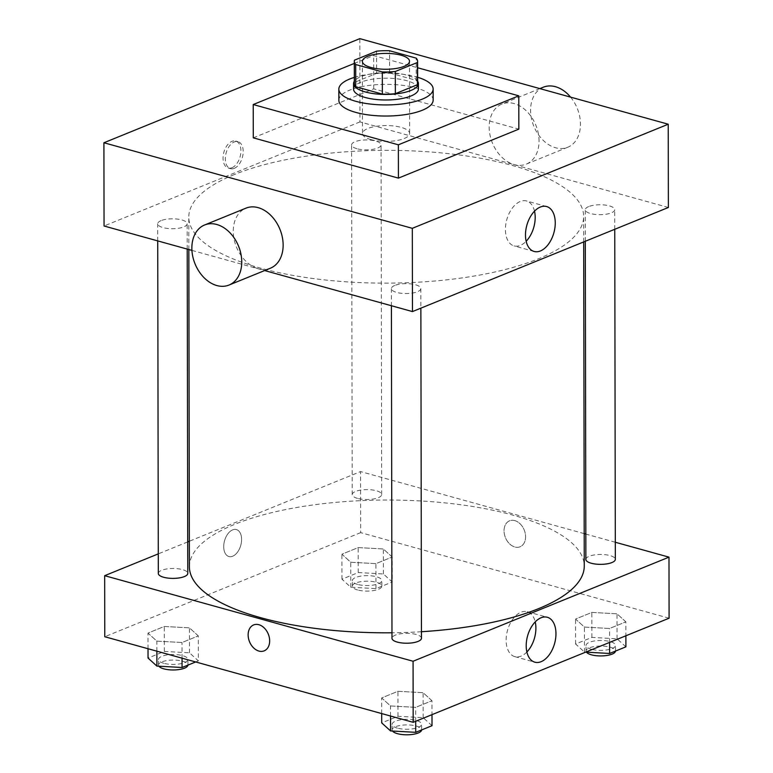 <?xml version="1.0" encoding="UTF-8"?>
<svg xmlns="http://www.w3.org/2000/svg" width="773" height="773" viewBox="0 0 773 773"><rect width="100%" height="100%" fill="white"/><g stroke="black" fill="none" stroke-linecap="round" stroke-linejoin="round"><path stroke-width="0.58" stroke-dasharray="3.87 2.9" d="M371.011 139.613A23.576 7.923 179.9 0 1 362.498 133.526A23.576 7.923 179.9 0 1 386.056 125.564A23.576 7.923 179.9 0 1 409.642 133.449A23.576 7.923 179.9 0 1 396.095 140.647A23.576 7.923 179.9 0 1 371.011 139.613M376.577 51.182L376.615 73.377L354.527 82.363L354.488 60.159M354.324 83.59A31.664 10.648 179.9 0 1 354.527 82.363M376.615 73.377A31.664 10.648 179.9 0 1 389.611 72.952L389.573 50.747M417.642 83.484A31.664 10.648 179.9 0 0 416.222 80.334L389.611 72.952M417.642 81.146A32.418 10.899 -0.1 0 0 393.621 72.933A32.418 10.899 -0.1 0 0 361.039 76.614A32.418 10.899 -0.1 0 0 354.314 81.252M353.58 89.146A32.418 10.899 179.9 0 1 361.049 82.16A32.418 10.899 179.9 0 1 396.984 78.817A32.418 10.899 179.9 0 1 418.406 89.03M416.222 80.334L416.183 58.139M354.314 77.397A47.153 15.856 179.9 0 1 417.633 77.281M338.864 100.268A47.153 15.856 179.9 0 1 385.988 84.334A47.153 15.856 179.9 0 1 433.16 100.103M354.285 63.434L373.659 55.559L417.613 67.753M253.283 137.845L373.717 88.856L518.847 129.13M231.997 167.712A14.001 8.426 105.5 0 0 240.712 153.817A14.001 8.426 105.5 0 0 235.717 141.044A14.001 8.426 105.5 0 0 223.861 152.281A14.001 8.426 105.5 0 0 228.228 168.021A14.001 8.426 105.5 0 0 231.997 167.712M668.374 207.483L359.967 121.902L359.822 38.65M359.967 121.902L104.055 226.006M394.761 285.45A14.735 4.957 -0.1 0 0 391.37 288.619A14.735 4.957 -0.1 0 0 406.105 293.547A14.735 4.957 -0.1 0 0 420.831 288.571A14.735 4.957 -0.1 0 0 411.101 283.933A14.735 4.957 -0.1 0 0 394.761 285.45M161.093 220.614A14.735 4.957 -0.1 0 0 157.702 223.784A14.735 4.957 -0.1 0 0 172.447 228.711A14.735 4.957 -0.1 0 0 187.172 223.735A14.735 4.957 -0.1 0 0 177.432 219.097A14.735 4.957 -0.1 0 0 161.093 220.614M356.923 148.716A14.735 4.957 179.9 0 1 351.589 144.918A14.735 4.957 179.9 0 1 366.315 139.932A14.735 4.957 179.9 0 1 381.06 144.86A14.735 4.957 179.9 0 1 372.596 149.363A14.735 4.957 179.9 0 1 356.923 148.716M191.936 250.394L264.627 270.56M588.659 206.584A14.735 4.957 -0.1 0 0 585.258 209.754A14.735 4.957 -0.1 0 0 600.003 214.681A14.735 4.957 -0.1 0 0 614.728 209.696A14.735 4.957 -0.1 0 0 604.988 205.058A14.735 4.957 -0.1 0 0 588.659 206.584M234.277 174.582A197.434 66.391 -0.1 0 0 188.776 217.087A197.434 66.391 -0.1 0 0 386.326 283.131A197.434 66.391 -0.1 0 0 583.644 216.401A197.434 66.391 -0.1 0 0 453.181 154.185A197.434 66.391 -0.1 0 0 234.277 174.582M270.415 268.202A32.418 23.48 67.9 0 1 233.262 231.253A32.418 23.48 67.9 0 1 245.988 208.15M539.061 140.995A32.418 23.48 -112.1 0 0 501.909 104.055A32.418 23.48 -112.1 0 0 492.372 142.928A32.418 23.48 -112.1 0 0 526.336 164.098A32.418 23.48 -112.1 0 0 539.061 140.995M373.717 88.856L373.659 55.559M534.51 211.164A23.316 14.03 105.5 0 0 526.539 200.97A23.316 14.03 105.5 0 0 506.779 219.687A23.316 14.03 105.5 0 0 514.064 245.901A23.316 14.03 105.5 0 0 526.152 241.282M234.287 168.35A14.001 8.426 -74.5 0 1 230.518 168.649A14.001 8.426 -74.5 0 1 226.141 152.909A14.001 8.426 -74.5 0 1 238.007 141.672A14.001 8.426 -74.5 0 1 242.993 154.455A14.001 8.426 -74.5 0 1 234.287 168.35M570.571 97.127A32.418 23.48 67.9 0 1 580.465 124.163A32.418 23.48 67.9 0 1 567.73 147.266A32.418 23.48 67.9 0 1 533.766 126.086A32.418 23.48 67.9 0 1 543.303 87.214M189.395 566.764A197.434 66.391 179.9 0 1 234.886 524.258A197.434 66.391 179.9 0 1 453.79 503.861A197.434 66.391 179.9 0 1 584.262 566.068M421.43 631.725A197.434 66.391 179.9 0 1 391.969 632.778M421.449 638.247A14.735 4.957 -0.1 0 0 416.116 634.44A14.735 4.957 -0.1 0 0 395.37 635.126A14.735 4.957 -0.1 0 0 391.979 638.295M357.532 498.392A14.735 4.957 179.9 0 1 352.208 494.585A14.735 4.957 179.9 0 1 366.933 489.609A14.735 4.957 179.9 0 1 381.669 494.536A14.735 4.957 179.9 0 1 373.204 499.039A14.735 4.957 179.9 0 1 357.532 498.392M158.31 573.46A14.735 4.957 179.9 0 1 161.702 570.29A14.735 4.957 179.9 0 1 178.041 568.764A14.735 4.957 179.9 0 1 187.781 573.411M585.866 559.42A14.735 4.957 179.9 0 1 589.268 556.251A14.735 4.957 179.9 0 1 605.597 554.734A14.735 4.957 179.9 0 1 615.337 559.372M584.204 533.631L360.576 471.578L189.346 541.235M187.723 541.892L158.281 553.874M615.308 542.26L585.828 534.075M669.089 618.207L360.682 532.636L360.576 471.578M360.682 532.636L104.77 636.73M223.716 546.695A14.001 8.426 105.5 0 0 228.914 556.541A14.001 8.426 105.5 0 0 240.77 545.303A14.001 8.426 105.5 0 0 236.393 529.563A14.001 8.426 105.5 0 0 223.716 546.695A14.001 8.426 105.5 0 0 228.914 556.541A14.001 8.426 105.5 0 0 240.77 545.313A14.001 8.426 105.5 0 0 236.403 529.573A14.001 8.426 105.5 0 0 223.716 546.695M625.869 621.859L617.009 613.82L591.847 612.419L575.556 619.047L584.417 627.077L609.568 628.488L625.869 621.859L617.009 613.82L591.847 612.419L575.556 619.047L584.417 627.077L609.568 628.488L625.869 621.859L625.888 635.783M198.303 635.889L189.443 627.86L164.291 626.459L147.991 633.087L156.851 641.117L182.013 642.518L198.303 635.889L189.443 627.86L164.291 626.459L147.991 633.087L156.851 641.117L182.013 642.518L198.303 635.889L198.352 660.867L189.491 652.837L164.34 651.426L148.039 658.065M392.201 557.024L383.34 548.985L358.189 547.584L341.888 554.212L350.749 562.242L375.9 563.652L392.201 557.024L383.34 548.985L358.189 547.584L341.888 554.212L350.749 562.242L375.9 563.652L392.201 557.024L392.249 582.001L383.389 573.962L358.228 572.561L341.937 579.19L350.787 587.219L375.949 588.63L392.249 582.001M431.972 700.725L423.111 692.695L397.96 691.294L381.659 697.922L390.52 705.952L415.681 707.353L431.972 700.725L423.111 692.695L397.96 691.294L381.659 697.922L390.52 705.952L415.681 707.353L431.972 700.725L432.001 714.658M514.789 520.606A14.001 10.136 -112.1 0 0 509.542 520.828A14.001 10.136 -112.1 0 0 505.426 537.612A14.001 10.136 -112.1 0 0 520.094 546.762A14.001 10.136 -112.1 0 0 525.234 533.36A14.001 10.136 -112.1 0 0 514.789 520.606A14.001 10.136 -112.1 0 0 509.542 520.828A14.001 10.136 -112.1 0 0 505.416 537.612A14.001 10.136 -112.1 0 0 520.084 546.762A14.001 10.136 -112.1 0 0 525.234 533.36A14.001 10.136 -112.1 0 0 514.789 520.615M253.631 624.922L253.631 624.932A14.001 10.136 67.9 0 1 268.299 634.073A14.001 10.136 67.9 0 1 264.182 650.856L264.173 650.856M526.877 652.006A23.316 14.03 -74.5 0 1 514.789 656.625A23.316 14.03 -74.5 0 1 506.131 640.218A23.316 14.03 -74.5 0 1 527.254 611.704A23.316 14.03 -74.5 0 1 535.225 621.888M432.02 725.702L423.16 717.673L397.998 716.271L381.707 722.9M397.448 728.127A14.735 4.957 179.9 0 1 392.124 724.33A14.735 4.957 179.9 0 1 406.849 719.344A14.735 4.957 179.9 0 1 421.594 724.272A14.735 4.957 179.9 0 1 413.13 728.775A14.735 4.957 179.9 0 1 397.448 728.127M423.16 717.673L423.111 692.695M397.998 716.271L397.96 691.294M381.688 713.566L381.659 697.922M390.539 716.03L390.52 705.952M415.7 721.286L415.681 707.353M392.549 731.045A14.735 4.957 179.9 0 1 392.133 729.876A14.735 4.957 179.9 0 1 406.859 724.9A14.735 4.957 179.9 0 1 421.604 729.828A14.735 4.957 179.9 0 1 421.604 729.944M625.908 646.837L617.047 638.798L591.896 637.396L575.595 644.025L584.456 652.054L585.702 652.132M591.345 649.252A14.735 4.957 179.9 0 1 586.021 645.455A14.735 4.957 179.9 0 1 600.747 640.479A14.735 4.957 179.9 0 1 615.492 645.407A14.735 4.957 179.9 0 1 607.018 649.9A14.735 4.957 179.9 0 1 591.345 649.252M617.047 638.798L617.009 613.82M591.896 637.396L591.847 612.419M575.595 644.025L575.556 619.047M584.456 652.054L584.417 627.077M609.597 642.411L609.568 628.488M586.446 652.17A14.735 4.957 179.9 0 1 586.031 651.001A14.735 4.957 179.9 0 1 600.756 646.025A14.735 4.957 179.9 0 1 615.501 650.953A14.735 4.957 179.9 0 1 615.492 651.069M195.675 661.959L198.352 660.867M163.789 663.292A14.735 4.957 179.9 0 1 158.465 659.495A14.735 4.957 179.9 0 1 173.191 654.509A14.735 4.957 179.9 0 1 187.926 659.437A14.735 4.957 179.9 0 1 179.462 663.939A14.735 4.957 179.9 0 1 163.789 663.292M189.491 652.837L189.443 627.86M164.34 651.426L164.291 626.459M148.02 648.731L147.991 633.087M156.871 651.195L156.851 641.117M182.042 658.171L182.013 642.518M158.89 666.2A14.735 4.957 179.9 0 1 158.475 665.041A14.735 4.957 179.9 0 1 173.2 660.065A14.735 4.957 179.9 0 1 187.936 664.993A14.735 4.957 179.9 0 1 187.936 665.109M357.677 584.417A14.735 4.957 179.9 0 1 352.353 580.62A14.735 4.957 179.9 0 1 367.078 575.643A14.735 4.957 179.9 0 1 381.823 580.571A14.735 4.957 179.9 0 1 373.359 585.064A14.735 4.957 179.9 0 1 357.677 584.417M383.389 573.962L383.34 548.985M358.228 572.561L358.189 547.584M341.937 579.19L341.888 554.212M350.787 587.219L350.749 562.242M375.949 588.63L375.9 563.652M357.686 589.973A14.735 4.957 179.9 0 1 352.362 586.166A14.735 4.957 179.9 0 1 367.088 581.19A14.735 4.957 179.9 0 1 381.833 586.118A14.735 4.957 179.9 0 1 373.369 590.62A14.735 4.957 179.9 0 1 357.686 589.973M362.373 61.376L362.498 133.526M409.516 61.289L409.642 133.449M546.598 206.536L526.539 200.97M534.133 251.467L514.064 245.901M228.228 168.021L230.518 168.649M235.717 141.044L238.007 141.672M539.873 88.605L501.909 104.055M567.73 147.266L526.336 164.098M583.692 241.93L583.644 216.401M188.834 249.534L188.776 217.087M391.37 288.619L391.399 305.741M420.831 288.571L420.87 308.166M381.669 494.536L381.06 144.86M352.208 494.585L351.589 144.918M187.211 249.08L187.172 223.735M157.731 240.896L157.702 223.784M614.757 229.291L614.728 209.696M585.316 241.273L585.258 209.754M514.789 656.625L534.848 662.19M527.254 611.704L547.313 617.269M421.604 729.828L421.594 724.272M392.133 729.876L392.124 724.33M615.501 650.953L615.492 645.407M586.031 651.001L586.021 645.455M187.936 664.993L187.926 659.437M158.475 665.041L158.465 659.495M381.833 586.118L381.823 580.571M352.362 586.166L352.353 580.62"/><path stroke-width="1.16" d="M370.885 67.454A23.576 7.923 179.9 0 1 362.373 61.376A23.576 7.923 179.9 0 1 385.93 53.405A23.576 7.923 179.9 0 1 409.516 61.289A23.576 7.923 179.9 0 1 395.969 68.488A23.576 7.923 179.9 0 1 370.885 67.454M395.312 71.483L417.391 62.507A31.664 10.648 179.9 0 0 417.604 61.28A31.664 10.648 179.9 0 0 416.183 58.139L389.573 50.747A31.664 10.648 179.9 0 0 376.577 51.182L354.488 60.159A31.664 10.648 179.9 0 0 354.285 61.386A31.664 10.648 179.9 0 0 355.696 64.526L382.316 71.918A31.664 10.648 179.9 0 0 395.312 71.483L395.351 93.688L417.43 84.701L417.391 62.507M355.696 64.526L355.735 86.731L382.355 94.113L382.316 71.918M355.735 86.731A31.664 10.648 179.9 0 1 354.324 83.59L354.285 61.386M417.604 61.28L417.642 83.484A31.664 10.648 179.9 0 1 417.43 84.701M395.351 93.688A31.664 10.648 179.9 0 1 382.355 94.113M354.314 81.252A32.418 10.899 -0.1 0 0 353.57 83.59A32.418 10.899 -0.1 0 0 385.998 94.432A32.418 10.899 -0.1 0 0 418.396 83.474A32.418 10.899 -0.1 0 0 417.642 81.146M418.396 83.474L418.406 89.03A32.418 10.899 179.9 0 1 399.776 98.925A32.418 10.899 179.9 0 1 365.291 97.504A32.418 10.899 179.9 0 1 353.58 89.146L353.57 83.59M417.633 77.281A47.153 15.856 179.9 0 1 433.141 89.001A47.153 15.856 179.9 0 1 406.047 103.398A47.153 15.856 179.9 0 1 355.88 101.331A47.153 15.856 179.9 0 1 338.845 89.166A47.153 15.856 179.9 0 1 354.314 77.397M433.141 89.001L433.16 100.103A47.153 15.856 179.9 0 1 406.067 114.501A47.153 15.856 179.9 0 1 355.899 112.433A47.153 15.856 179.9 0 1 338.864 100.268L338.845 89.166M417.613 67.753L518.789 95.823L398.366 144.812L253.225 104.548L354.285 63.434M518.789 95.823L518.847 129.13L398.424 178.119L398.366 144.812M398.424 178.119L253.283 137.845L253.225 104.548M412.318 228.325L668.23 124.221L359.822 38.65L103.911 142.754L412.318 228.325L412.463 311.577L668.374 207.483L668.23 124.221M191.936 250.394L104.055 226.006L103.911 142.754M264.627 270.56L412.463 311.577M204.594 224.991L245.988 208.15A32.418 23.48 67.9 0 1 279.952 229.33A32.418 23.48 67.9 0 1 270.415 268.202L229.021 285.044A32.418 23.48 -112.1 0 0 238.557 246.172A32.418 23.48 -112.1 0 0 204.594 224.991A32.418 23.48 -112.1 0 0 191.859 248.094A32.418 23.48 -112.1 0 0 229.021 285.044M555.256 222.953A23.316 14.03 -74.5 0 1 534.133 251.467A23.316 14.03 -74.5 0 1 526.848 225.252A23.316 14.03 -74.5 0 1 546.598 206.536A23.316 14.03 -74.5 0 1 555.256 222.953M526.152 241.282A23.316 14.03 105.5 0 0 535.187 217.377A23.316 14.03 105.5 0 0 534.51 211.164M539.873 88.605L543.303 87.214A32.418 23.48 67.9 0 1 570.571 97.127M583.692 241.93L584.262 566.068A197.434 66.391 179.9 0 1 421.43 631.725M391.969 632.778A197.434 66.391 179.9 0 1 260.752 617.704A197.434 66.391 179.9 0 1 189.395 566.764L188.834 249.534M391.399 305.741L391.979 638.295A14.735 4.957 -0.1 0 0 406.724 643.223A14.735 4.957 -0.1 0 0 421.449 638.247L420.87 308.166M187.211 249.08L187.781 573.411A14.735 4.957 179.9 0 1 179.317 577.904A14.735 4.957 179.9 0 1 163.634 577.257A14.735 4.957 179.9 0 1 158.31 573.46L157.731 240.896M614.757 229.291L615.337 559.372A14.735 4.957 179.9 0 1 606.873 563.875A14.735 4.957 179.9 0 1 591.2 563.227A14.735 4.957 179.9 0 1 585.866 559.42L585.316 241.273M189.346 541.235L187.723 541.892M158.281 553.874L104.664 575.682L413.072 661.253L668.983 557.149L615.308 542.26M585.828 534.075L584.204 533.631M668.983 557.149L669.089 618.207L413.178 722.311L104.77 636.73L104.664 575.682M413.178 722.311L413.072 661.253M526.2 645.784A23.316 14.03 -74.5 0 1 547.313 617.269A23.316 14.03 -74.5 0 1 554.599 643.484A23.316 14.03 -74.5 0 1 534.848 662.19A23.316 14.03 -74.5 0 1 526.2 645.784M264.182 650.856A14.001 10.136 67.9 0 1 258.926 651.079A14.001 10.136 67.9 0 1 248.481 638.324A14.001 10.136 67.9 0 1 253.631 624.932A14.001 10.136 67.9 0 1 268.289 634.073A14.001 10.136 67.9 0 1 264.173 650.856A14.001 10.136 67.9 0 1 258.926 651.079A14.001 10.136 67.9 0 1 248.491 638.324A14.001 10.136 67.9 0 1 253.631 624.922M535.225 621.888A23.316 14.03 -74.5 0 1 526.877 652.006M381.688 713.566L381.707 722.9L390.568 730.929L415.719 732.331L432.02 725.702L432.001 714.658M390.568 730.929L390.539 716.03M415.719 732.331L415.7 721.286M421.604 729.944A14.735 4.957 179.9 0 1 412.975 734.35A14.735 4.957 179.9 0 1 397.457 733.674A14.735 4.957 179.9 0 1 392.549 731.045M585.702 652.132L609.617 653.465L625.908 646.837L625.888 635.783M609.617 653.465L609.597 642.411M615.492 651.069A14.735 4.957 179.9 0 1 606.873 655.475A14.735 4.957 179.9 0 1 591.355 654.808A14.735 4.957 179.9 0 1 586.446 652.17M148.02 648.731L148.039 658.065L156.9 666.094L182.051 667.495L195.675 661.959M156.9 666.094L156.871 651.195M182.051 667.495L182.042 658.171M187.936 665.109A14.735 4.957 179.9 0 1 179.317 669.515A14.735 4.957 179.9 0 1 163.799 668.838A14.735 4.957 179.9 0 1 158.89 666.2"/></g></svg>
